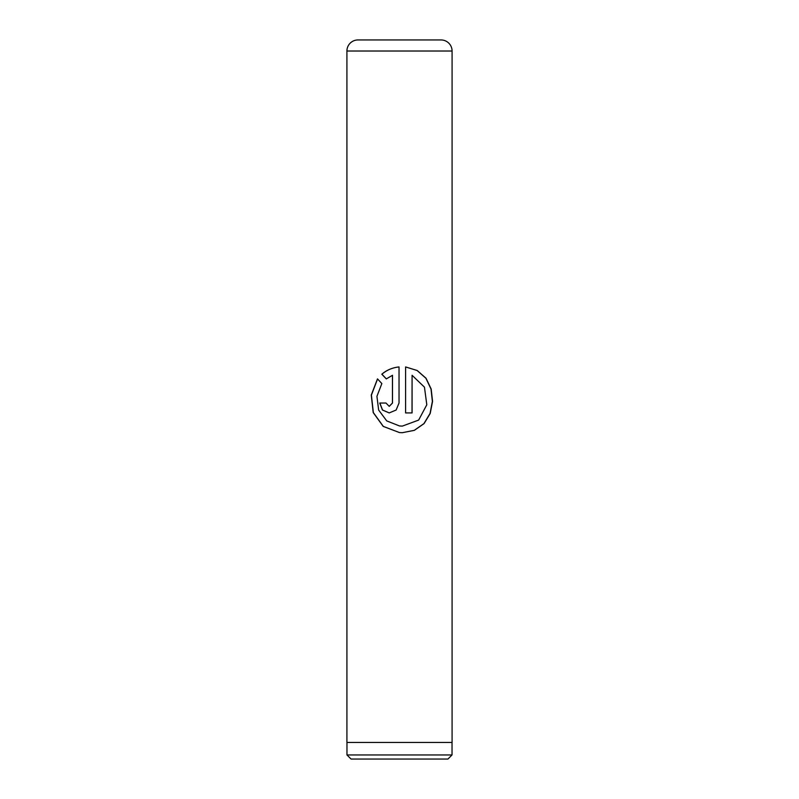 <?xml version="1.0" encoding="UTF-8"?>
<svg xmlns="http://www.w3.org/2000/svg" width="799" height="799" viewBox="0 0 799 799"><rect width="100%" height="100%" fill="white"/><g stroke="black" fill="none" stroke-linecap="round" stroke-linejoin="round"><path stroke-width="1.2" d="M447.939 759.05L351.061 759.05L346.966 754.955L452.034 754.955L447.939 759.05M346.966 742.451L346.966 754.955M452.034 742.451L452.034 754.955M357.972 39.95L441.028 39.95A11.066 11.066 0 0 1 452.084 51.016L346.916 51.016A11.066 11.066 0 0 1 357.972 39.95M405.602 366.941L405.602 412.923L412.084 412.923L412.084 375.29L424.459 387.165L426.806 404.773L418.646 420.084L402.326 426.107L399.5 425.957L386.746 420.913L378.646 410.047L376.928 396.344L381.842 383.57L377.498 378.876L371.265 395.056L373.203 412.574L383.22 426.406L399.5 432.579L402.316 432.698L414.351 430.341L424.049 423.62L430.202 413.483L432.559 401.388L431.18 389.053L426.037 378.247L417.208 370.506L405.602 366.941L417.128 370.516L425.907 378.257L431.021 389.063L432.379 401.398L430.032 413.492L423.919 423.62L414.272 430.341L402.316 432.698M392.459 375.29L392.459 403.036L389.203 406.331L385.997 403.036L379.745 403.036L382.461 410.027L389.203 412.923L396.134 410.027L399.031 403.036L399.031 366.941C392.419 367.64 386.676 370.067 381.812 374.212L386.297 378.906L392.489 375.29L392.489 403.036L389.263 406.331M452.084 51.016L452.084 742.451L346.916 742.451L346.916 51.016M389.233 412.923L382.541 410.017L379.855 403.036L385.997 403.036M399.031 366.941C392.459 367.64 386.746 370.067 381.912 374.212L381.812 374.212M381.912 374.212L386.366 378.906M377.567 378.946L371.405 395.106L373.353 412.604L383.32 426.416L399.5 432.579M405.602 412.923L412.024 412.923L412.084 375.29M402.167 426.107L399.5 425.957"/></g></svg>
